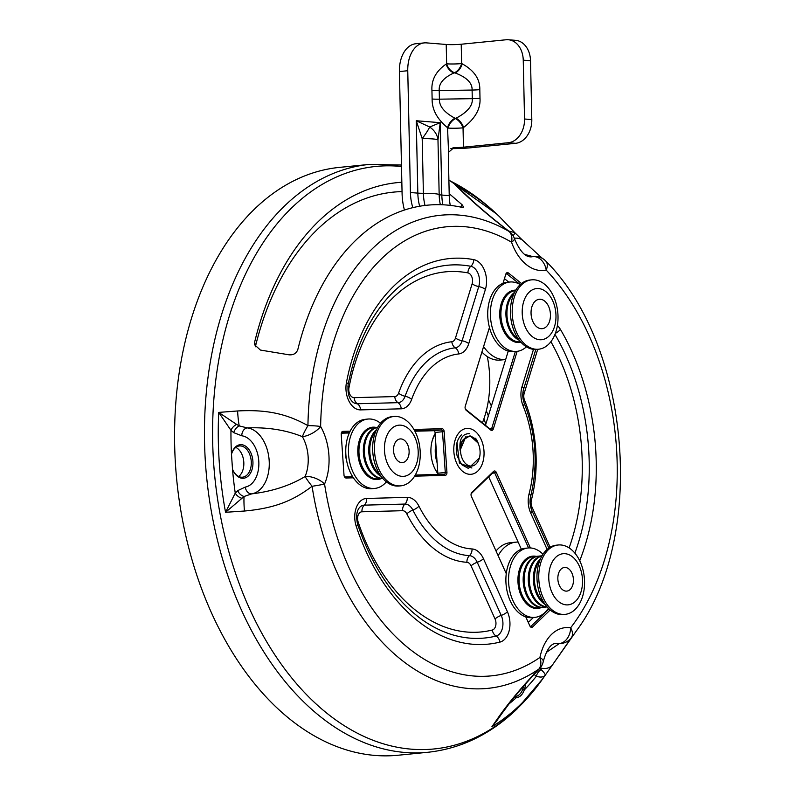 <?xml version="1.0" encoding="UTF-8"?>
<svg xmlns="http://www.w3.org/2000/svg" width="795" height="795" viewBox="0 0 795 795"><rect width="100%" height="100%" fill="white"/><g stroke="black" fill="none" stroke-linecap="round" stroke-linejoin="round"><path stroke-width="1.19" d="M505.839 274.126L503.036 283.298L505.839 274.126A2.951 1.928 -95.7 0 1 508.403 272.973L521.49 283.517M517.148 351.34L493.327 428.912A2.951 1.928 -95.7 0 1 490.763 430.055L466.218 410.3A2.951 1.928 -95.7 0 1 465.502 409.375A2.951 1.928 -95.7 0 1 465.214 406.394A2.951 1.928 -95.7 0 1 465.244 406.295L489.452 327.451M506.276 573.672L471.405 496.438A2.951 1.928 -95.7 0 1 471.167 493.606A2.951 1.928 -95.7 0 1 471.833 492.403L493.586 471.395A2.951 1.928 -95.7 0 1 496.299 472.409L530.404 547.954M550.19 609.974L532.59 626.967A2.951 1.928 -95.7 0 1 529.947 626.092A2.951 1.928 -95.7 0 1 529.877 625.953L525.783 616.88M413.937 429.459L442.02 428.704A2.951 1.928 -95.7 0 1 444.157 431.596L446.939 472.359A2.951 1.928 -95.7 0 1 445.21 475.35L414.602 476.175M353.387 477.815L346.143 478.014A2.951 1.928 -95.7 0 1 344.434 476.722A2.951 1.928 -95.7 0 1 344.006 475.122L341.224 434.358A2.951 1.928 -95.7 0 1 341.353 432.977A2.951 1.928 -95.7 0 1 342.953 431.357L350.158 431.168M546.284 652.457L559.332 643.562A14.767 11.031 -81.1 0 0 570.641 627.802A47.998 31.343 84.3 0 0 539.924 657.455A14.767 10.514 55.3 0 1 538.99 668.973A14.767 3.369 -136.6 0 0 539.527 668.704A14.767 14.767 0 0 0 543.253 661.579A14.767 4.859 -168.2 0 0 539.924 657.455A225.651 147.363 -95.7 0 1 324.569 484.046A47.998 31.343 -95.7 0 0 320.633 426.508A225.651 147.363 -95.7 0 1 511.553 242.207A14.767 10.106 -59.7 0 0 509.088 231.464A237.745 155.264 -95.7 0 0 372.418 248.626A237.745 155.264 -95.7 0 0 307.933 425.643A14.767 1.958 0.9 0 1 320.633 426.508A14.767 6.29 150.4 0 1 302.388 436.674A33.231 21.704 -95.7 0 1 305.111 476.503C289.996 485.626 272.238 491.409 251.816 493.844A7.384 5.585 79.9 0 1 245.277 487.077A25.847 16.884 84.3 0 0 258.772 461.03A25.847 16.884 84.3 0 0 241.769 435.789L233.76 432.669L230.957 430.304L218.714 412.406L237.596 410.965C266.375 409.395 286.468 413.619 307.933 425.643A14.767 2.355 120.7 0 0 302.388 436.674C286.071 430.045 267.706 427.114 247.315 427.899L239.265 425.931A7.384 4.889 -55.3 0 0 233.76 432.669M539.527 668.704C527.781 681.136 517.813 692.594 509.635 703.098L501.526 714.029A14.767 10.832 -145 0 1 499.25 716.206C510.102 700.932 523.348 685.191 538.99 668.973A237.745 155.264 -95.7 0 1 312.077 486.272A14.767 0.904 171.3 0 0 324.569 484.046A14.767 7.135 -157.2 0 0 305.111 476.503A14.767 1.759 -129 0 0 312.077 486.272C292.431 501.317 273.569 508.393 244.433 511.026L225.542 512.298L244.085 496.478L251.816 493.844A33.231 21.704 84.3 0 0 269.157 460.345A33.231 21.704 84.3 0 0 247.315 427.899A7.384 5.535 -83 0 0 241.769 435.789M540.222 667.919A14.767 10.832 35 0 0 552.614 664.709L552.614 664.709A14.767 10.832 35 0 0 552.654 664.65L571.347 637.739A14.767 9.202 -142.3 0 0 570.641 627.802A225.651 147.363 -95.7 0 0 546.195 270.101A14.767 11.15 -102.2 0 0 532.889 256.616A33.231 21.704 -95.7 0 1 531.308 256.865C525.356 257.282 519.711 251.131 514.355 238.43A14.767 14.767 0 0 0 509.506 231.673A14.767 4.054 -52 0 0 509.088 231.464C491.419 217.949 476.225 205.09 463.485 192.907L454.82 184.49L463.545 192.479M543.253 661.579C546.553 649.783 550.697 643.741 555.665 643.453A33.231 21.704 84.3 0 1 559.332 643.562A14.767 14.618 27.9 0 0 571.347 637.739A237.745 155.264 -95.7 0 0 576.216 631.131C646.544 537.112 630.604 345.388 545.768 261.038A14.767 8.566 136.5 0 1 546.195 270.101A47.998 31.343 -95.7 0 1 511.553 242.207A14.767 3.886 -19.3 0 0 514.355 238.43M499.25 716.206L491.886 726.749A289.459 189.031 84.3 0 0 520.228 704.758A289.459 189.031 84.3 0 0 544.933 675.661A289.459 189.031 84.3 0 0 545.191 675.293L552.654 664.65M401.833 182.264A274.484 179.253 84.3 0 0 318.706 221.159A274.484 179.253 84.3 0 0 254.688 341.939L255.424 346.769M449.185 193.652L462.084 204.732L463.684 207.117L461.597 207.276A249.073 162.657 84.3 0 0 355.872 240.16A249.073 162.657 84.3 0 0 297.877 349.343C296.495 353.318 293.574 355.136 289.122 354.818L260.402 350.058L254.658 344.831L254.688 341.939M462.084 204.732L460.752 207.088M402.041 191.595A265.411 173.33 84.3 0 0 317.424 229.387A265.411 173.33 84.3 0 0 255.573 345.944M237.596 410.965A14.767 1.381 85.9 0 0 239.265 425.931L236.622 424.411A7.384 4.353 -44.7 0 0 230.957 430.304A277.356 181.131 84.3 0 0 231.484 454.233A16.874 11.021 -95.7 0 1 231.564 453.915A16.874 11.021 -95.7 0 1 247.662 447.943A16.874 11.021 -95.7 0 1 250.216 473.611A16.874 11.021 -95.7 0 1 233.263 470.918A16.874 11.021 -95.7 0 1 232.508 469.259L231.484 454.233M244.433 511.026A14.767 1.381 -94.1 0 1 244.085 496.478A7.384 5.128 50.5 0 1 237.725 490.624L245.277 487.077M241.66 498.197A7.384 4.671 39 0 1 235.25 493.129L237.725 490.624M236.622 424.411L218.714 412.406A289.459 189.031 84.3 0 0 225.542 512.298L235.25 493.129A277.356 181.131 84.3 0 1 232.508 469.259M233.114 470.63A15.691 10.246 -95.7 0 0 242.535 477.189A15.691 10.246 -95.7 0 0 249.332 453.508A15.691 10.246 -95.7 0 0 239.424 445.955A15.691 10.246 -95.7 0 0 231.444 454.372L231.415 454.482M238.699 476.473A15.691 10.246 84.3 0 0 241.879 454.253A15.691 10.246 84.3 0 0 235.807 447.406M523.517 686.304A15.691 10.246 -95.7 0 1 522.693 689.444C520.983 693.707 518.499 696.112 515.23 696.639L516.253 697.722A16.874 11.021 -95.7 0 1 513.977 697.642M525.475 684.078A16.874 11.021 -95.7 0 1 524.273 689.981L522.693 689.444M401.485 166.493A292.719 191.158 -95.7 0 0 292.053 207.525A292.719 191.158 -95.7 0 0 249.242 608.076A292.719 191.158 -95.7 0 0 517.972 707.888A292.719 191.158 -95.7 0 0 542.965 678.473L545.191 675.293C543.323 677.26 540.381 677.579 536.377 676.227L533.515 674.021M501.069 714.685L491.886 726.749L496.319 721.453M545.191 675.283L545.191 675.293C545.42 674.309 544.068 672.421 541.156 669.629A7.384 4.999 -58.2 0 0 536.377 676.227A277.356 181.131 -95.7 0 1 524.273 689.981C522.504 694.741 519.831 697.314 516.253 697.722A277.356 181.131 -95.7 0 1 509.029 703.883M545.201 675.283L576.216 631.131M541.156 669.629L539.557 667.73M528.287 622.445L533.395 617.516M521.361 549.226L488.677 476.821M508.79 282.126L504.467 278.638M485.457 425.305L508.253 351.102M437.588 474.446A1.769 1.153 84.3 0 0 437.826 473.204L435.044 432.45A1.769 1.153 84.3 0 0 433.762 430.711L414.901 431.218M349.293 432.977L341.343 433.186M484.761 211.679L491.101 216.965M508.651 231.007L514.683 232.567M524.72 254.4L532.889 256.616A14.767 14.708 119.7 0 1 542.389 258.375A14.767 14.708 119.7 0 0 542.389 258.375A14.767 14.767 0 0 1 545.768 261.038A14.767 8.566 136.5 0 0 545.589 260.849A14.767 14.708 119.7 0 0 542.389 258.385L523.13 240.776A14.767 11.359 134.1 0 0 514.305 238.291M513.153 235.827L515.051 232.935L523.13 240.776M463.485 192.907A14.767 11.359 -45.9 0 1 465.502 194.377L474.853 203.063C484.453 211.639 496 221.169 509.506 231.673M515.051 232.935L499.27 216.459A289.459 189.031 84.3 0 0 454.82 184.49L465.502 194.377M435.839 444.097A25.838 16.874 84.3 0 0 437.111 462.769M548.997 608.91L531.249 626.043A1.769 1.153 -95.7 0 1 530.732 626.291A1.769 1.153 -95.7 0 1 529.778 625.725M471.087 493.963A1.769 1.153 -95.7 0 1 471.395 493.496L493.148 472.498A1.769 1.153 -95.7 0 1 493.665 472.25A1.769 1.153 -95.7 0 1 494.778 473.104L528.576 547.954M505.65 274.782A1.769 1.153 -95.7 0 1 506.544 273.878A1.769 1.153 -95.7 0 1 507.19 274.096L520.228 284.59A34.851 22.767 -95.7 0 0 509.843 282.016A34.851 22.767 -95.7 0 0 499.846 286.916A34.851 22.767 84.3 0 0 492.095 327.073A34.851 22.767 84.3 0 0 516.74 351.39A34.851 22.767 84.3 0 0 526.409 346.819M515.349 351.529L491.727 428.425A1.769 1.153 -95.7 0 1 490.843 429.33A1.769 1.153 -95.7 0 1 490.187 429.111L465.651 409.355A1.769 1.153 -95.7 0 1 465.353 409.037M465.145 406.662L489.462 327.49M341.274 433.345A1.769 1.153 -95.7 0 1 342.089 432.629A1.769 1.153 -95.7 0 1 342.138 432.629L349.542 432.43M414.622 430.681L441.215 429.976A1.769 1.153 -95.7 0 1 442.497 431.705L445.279 472.469A1.769 1.153 -95.7 0 1 444.296 474.257A1.769 1.153 -95.7 0 1 444.246 474.267L415.278 475.042M352.672 476.722L345.169 476.921A1.769 1.153 -95.7 0 1 344.285 476.384M254.758 208.846A295.382 192.907 84.3 0 0 189.101 549.206A295.382 192.907 84.3 0 0 397.977 755.25L427.859 752.279A295.382 192.907 -95.7 0 1 218.983 546.235A295.382 192.907 -95.7 0 1 284.64 205.875A295.382 192.907 -95.7 0 1 369.397 164.406L339.515 167.377A295.382 192.907 -95.7 0 0 254.758 208.846M456.986 442.596L459.391 463.018L471.872 468.007M475.758 439.377L477.835 442.716M478.481 444.117L477.994 442.666A18.464 12.054 84.3 0 0 475.549 438.254M479.514 447.366A14.916 9.739 84.3 0 0 477.904 442.865A14.916 9.739 84.3 0 0 465.463 437.687A14.916 9.739 84.3 0 0 461.08 455.068A14.916 9.739 84.3 0 0 470.143 466.009A14.916 9.739 84.3 0 0 479.405 457.9A14.916 9.739 84.3 0 0 479.514 447.366M461.418 434.905C456.529 439.903 455.108 446.939 457.165 456.022L461.696 464.668L468.424 468.424L479.405 457.9M477.904 442.865L470.054 435.789L462.62 440.251A15.184 9.918 84.3 0 0 460.116 450.358C459.053 439.108 462.223 433.533 469.646 433.663M460.116 450.358L465.8 436.753M487.295 356.577A84.777 55.362 -95.7 0 1 482.406 422.851M437.826 473.621A28.213 18.424 -95.7 0 1 435.044 469.07A28.213 18.424 -95.7 0 1 432.212 440.649A28.213 18.424 -95.7 0 1 435.123 433.603M412.834 207.654A44.311 33.32 94.6 0 1 410.419 192.529L407.755 70.725L399.418 71.56L402.081 193.354A55.382 41.648 -85.4 0 0 404.446 210.039M399.418 71.56A29.534 19.289 -95.7 0 1 415.894 43.725L424.242 42.9A29.534 19.289 84.3 0 0 407.755 70.725M410.419 192.529L417.832 193.125L416.252 120.741L429.678 127.011L440.241 122.678L441.821 195.053L449.235 195.659A44.311 33.32 -85.4 0 0 450.278 205.378M449.235 195.659L448.34 154.747A7.384 4.82 -95.7 0 1 448.569 152.272L453.895 147.641L454.978 147.592L452.931 147.791M454.978 147.592A10.633 0.944 -1.3 0 0 463.465 147.184L463.038 127.836L463.604 127.468C475.231 118.465 480.697 108.726 480.001 98.272L479.812 89.646C480.041 79.083 474.178 70.477 462.213 63.829L461.637 63.58A10.633 0.944 -1.3 0 1 446.641 63.819L446.214 44.47L426.527 42.88A29.534 19.289 84.3 0 0 424.242 42.9M446.214 44.47A10.633 0.944 178.7 0 0 461.219 44.232L506.077 39.77A22.151 16.665 -85.4 0 1 508.333 39.75L515.607 40.336A22.151 16.665 94.6 0 1 530.523 60.758L531.805 119.588A22.151 16.665 94.6 0 1 515.597 143.309L470.411 147.8A21.266 1.898 178.7 0 1 450.864 148.625M463.465 147.184L508.323 142.722A22.151 16.665 -85.4 0 0 524.541 119.002L523.249 60.172A22.151 16.665 -85.4 0 0 508.333 39.75M461.219 44.232L461.637 63.58A10.633 6.787 -66.5 0 1 454.492 72.673A10.633 7.761 -118.6 0 1 446.641 63.819L446.154 64.077C436.038 71.083 431.297 79.858 431.933 90.391L432.122 99.017C431.953 109.501 437.091 119.071 447.545 127.717A10.633 7.046 124.6 0 1 454.988 118.236L456.052 118.216C467.49 112.155 472.896 105.646 472.29 98.669L439.406 99.176C439.148 106.172 444.345 112.532 454.988 118.236L456.052 118.216A10.633 6.072 57.1 0 1 463.604 127.468M429.668 127.021A21.266 17.639 8 0 1 437.975 139.88L440.241 122.678L416.252 120.741L422.195 138.598A21.266 1.898 -1.3 0 1 437.975 139.88L439.168 194.586A11.07 0.984 -1.3 0 0 441.821 195.053A44.311 33.32 94.6 0 0 442.875 204.782M429.678 127.021A21.266 3.011 128.9 0 1 422.195 138.608M462.213 63.829A10.633 6.787 -66.5 0 1 455.058 72.921L454.005 72.931C443.58 77.662 438.651 83.535 439.218 90.56L439.406 99.176A10.633 0.944 178.7 0 1 432.122 99.017M463.038 127.836A10.633 6.072 57.1 0 0 455.495 118.584A10.633 7.046 124.6 0 0 448.042 128.065A10.633 0.944 178.7 0 0 463.038 127.836M446.154 64.077A10.633 7.761 -118.6 0 0 454.005 72.931L455.058 72.921C466.715 77.294 472.399 82.998 472.101 90.054L439.218 90.56A10.633 0.944 178.7 0 1 431.933 90.391M435.173 434.408A25.847 16.884 84.3 0 0 432.043 441.285M434.756 468.484A25.847 16.884 84.3 0 0 437.816 473.124M518.141 542.081A41.867 27.338 84.3 0 0 515.866 542.16L510.261 542.717A41.867 27.338 84.3 0 0 498.246 548.6A41.867 27.338 84.3 0 0 496.04 551.005M515.866 542.16A41.867 27.338 84.3 0 0 503.851 548.033A41.867 27.338 84.3 0 0 498.157 555.695M481.919 352.066A41.867 27.338 84.3 0 0 500.363 360.065L505.66 359.539A41.867 27.338 84.3 0 1 483.599 346.6M535.045 301.355A14.767 9.649 84.3 0 0 531.766 318.368A14.767 9.649 84.3 0 0 542.21 328.673A14.767 9.649 84.3 0 0 546.443 326.596A14.767 9.649 -95.7 0 0 549.723 309.583A14.767 9.649 -95.7 0 0 539.288 299.278A14.767 9.649 -95.7 0 0 535.045 301.355M529.172 292.172A25.698 16.784 -95.7 0 1 552.764 300.937A25.698 16.784 -95.7 0 1 549.007 336.106A25.698 16.784 84.3 0 1 525.416 327.341A25.698 16.784 84.3 0 1 529.172 292.172M521.659 284.739A34.851 22.767 -95.7 0 1 531.656 279.85A34.851 22.767 -95.7 0 1 556.311 304.167A34.851 22.767 -95.7 0 1 548.56 344.324A34.851 22.767 84.3 0 1 538.563 349.224A34.851 22.767 84.3 0 1 513.908 324.907A34.851 22.767 84.3 0 1 521.659 284.739M531.656 279.85L529.877 280.029A34.851 22.767 -95.7 0 0 519.88 284.918A34.851 22.767 84.3 0 0 512.129 325.085A34.851 22.767 84.3 0 0 536.774 349.393L538.563 349.224M514.564 292.391A25.698 16.784 84.3 0 0 512.884 293.792A25.698 16.784 84.3 0 0 506.276 318.924A25.698 16.784 84.3 0 0 519.324 340.29M513.987 293.613A25.698 16.784 84.3 0 0 513.908 293.693A25.698 16.784 84.3 0 0 507.13 317.394A25.698 16.784 84.3 0 0 518.519 339.207M509.843 282.016L507.17 282.285A34.851 22.767 -95.7 0 0 497.173 287.174A34.851 22.767 84.3 0 0 489.422 327.341A34.851 22.767 84.3 0 0 514.077 351.658L516.74 351.39M391.398 428.793A25.698 16.784 -95.7 0 1 415 437.558A25.698 16.784 -95.7 0 1 411.234 472.727A25.698 16.784 84.3 0 1 387.642 463.962A25.698 16.784 84.3 0 1 391.398 428.793M396.735 440.609A11.875 7.751 -95.7 0 1 400.143 438.939A11.875 7.751 -95.7 0 1 408.541 447.227A11.875 7.751 -95.7 0 1 405.907 460.911A11.875 7.751 -95.7 0 1 402.499 462.571A11.875 7.751 -95.7 0 1 394.101 454.293A11.875 7.751 -95.7 0 1 396.735 440.609M383.886 421.36A34.851 22.767 -95.7 0 1 393.883 416.471A34.851 22.767 -95.7 0 1 418.538 440.788A34.851 22.767 -95.7 0 1 410.786 480.945A34.851 22.767 84.3 0 1 400.789 485.844A34.851 22.767 84.3 0 1 376.134 461.527A34.851 22.767 84.3 0 1 383.886 421.36M393.883 416.471L392.104 416.65A34.851 22.767 -95.7 0 0 382.107 421.539A34.851 22.767 84.3 0 0 374.356 461.706A34.851 22.767 84.3 0 0 399.001 486.013L400.789 485.844M377.675 427.332A25.698 16.784 84.3 0 0 371.335 430.791A25.698 16.784 84.3 0 0 365.432 459.639A25.698 16.784 84.3 0 0 382.753 478.381M376.472 429.678A25.698 16.784 84.3 0 0 375.727 430.353A25.698 16.784 84.3 0 0 369.009 454.661A25.698 16.784 84.3 0 0 381.113 476.324M377.714 427.283A25.698 16.784 84.3 0 0 377.685 427.283A25.698 16.784 84.3 0 0 370.301 430.89A25.698 16.784 84.3 0 0 364.597 460.504A25.698 16.784 84.3 0 0 382.763 478.431A25.698 16.784 84.3 0 0 382.793 478.431M375.767 431.288A25.698 16.784 84.3 0 0 380.109 474.883M374.783 488.428L372.11 488.687A34.851 22.767 84.3 0 1 347.465 464.379A34.851 22.767 84.3 0 1 355.216 424.212A34.851 22.767 -95.7 0 1 365.213 419.323L367.886 419.054A34.851 22.767 -95.7 0 0 357.889 423.954A34.851 22.767 84.3 0 0 350.138 464.111A34.851 22.767 84.3 0 0 374.783 488.428A34.851 22.767 84.3 0 0 384.79 483.529A34.851 22.767 -95.7 0 0 386.36 481.85M367.886 419.054A34.851 22.767 -95.7 0 1 380.527 423.228M346.998 462.422A21.713 14.181 -95.7 0 1 345.765 450.03M555.725 557.315A25.698 16.784 -95.7 0 1 579.317 566.08A25.698 16.784 -95.7 0 1 575.56 601.249A25.698 16.784 84.3 0 1 551.969 592.484A25.698 16.784 84.3 0 1 555.725 557.315M561.061 569.131A11.875 7.751 -95.7 0 1 564.46 567.471A11.875 7.751 -95.7 0 1 572.857 575.749A11.875 7.751 -95.7 0 1 570.224 589.433A11.875 7.751 -95.7 0 1 566.815 591.102A11.875 7.751 -95.7 0 1 558.418 582.815A11.875 7.751 -95.7 0 1 561.061 569.131M548.202 549.892A34.851 22.767 -95.7 0 1 558.209 544.992A34.851 22.767 -95.7 0 1 582.854 569.309A34.851 22.767 -95.7 0 1 575.103 609.467A34.851 22.767 84.3 0 1 565.106 614.366A34.851 22.767 84.3 0 1 540.461 590.049A34.851 22.767 84.3 0 1 548.202 549.892M558.209 544.992L556.42 545.171A34.851 22.767 -95.7 0 0 546.423 550.061A34.851 22.767 84.3 0 0 538.672 590.228A34.851 22.767 84.3 0 0 563.327 614.545L565.106 614.366M542.021 555.824A25.698 16.784 84.3 0 0 535.244 559.352A25.698 16.784 84.3 0 0 529.42 588.529A25.698 16.784 84.3 0 0 547.099 606.933L543.621 607.301A25.698 16.784 84.3 0 1 525.445 589.373A25.698 16.784 84.3 0 1 531.159 559.76A25.698 16.784 84.3 0 1 538.533 556.152L542.031 555.804M540.6 558.607A25.698 16.784 84.3 0 0 540.352 558.845A25.698 16.784 84.3 0 0 533.594 582.705A25.698 16.784 84.3 0 0 545.161 604.478M541.952 555.953A25.698 16.784 84.3 0 0 536.267 559.253A25.698 16.784 84.3 0 0 530.245 587.604A25.698 16.784 84.3 0 0 547.01 606.823M538.026 556.212A25.698 16.784 84.3 0 0 537.509 556.252A25.698 16.784 84.3 0 0 530.136 559.859A25.698 16.784 84.3 0 0 524.422 589.473A25.698 16.784 84.3 0 0 542.597 607.4A25.698 16.784 84.3 0 0 543.104 607.34M539.835 560.455A25.698 16.784 84.3 0 0 544.048 602.819M534.916 617.367L532.253 617.635A34.851 22.767 84.3 0 1 507.598 593.318A34.851 22.767 84.3 0 1 515.349 553.151A34.851 22.767 -95.7 0 1 525.346 548.262L528.019 547.994A34.851 22.767 -95.7 0 0 518.022 552.893A34.851 22.767 84.3 0 0 510.271 593.05A34.851 22.767 84.3 0 0 534.916 617.367A34.851 22.767 84.3 0 0 544.923 612.468A34.851 22.767 -95.7 0 0 548.361 608.284M528.019 547.994A34.851 22.767 -95.7 0 1 542.985 554.244M488.368 415.825L486.311 410.776M485.825 424.113L483.907 418.826M491.39 406.016L488.508 399.786M477.805 471.047A23.045 15.045 -95.7 0 1 456.658 463.187A23.045 15.045 -95.7 0 1 460.027 431.655A23.045 15.045 -95.7 0 1 481.174 439.516A23.045 15.045 -95.7 0 1 477.805 471.047M360.592 409.892A20.213 13.197 -95.7 0 1 346.441 382.574A193.751 126.524 -95.7 0 1 473.78 259.647A20.213 13.197 -95.7 0 1 485.407 289.41L468.762 343.609A20.213 13.197 -95.7 0 1 458.725 353.944A97.944 63.968 84.3 0 0 411.651 399.378A20.213 13.197 -95.7 0 1 401.217 408.809L360.592 409.892A7.443 5.635 -91.5 0 0 357.362 403.751A13.773 8.993 -95.7 0 1 353.119 402.33C349.075 398.971 347.405 393.038 348.14 384.541C355.564 347.534 369.228 318.119 389.153 296.326A187.312 122.321 -95.7 0 1 470.829 266.295A13.773 8.993 -95.7 0 1 478.749 286.578L462.104 340.777A13.773 8.993 -95.7 0 1 455.267 347.812A104.384 68.171 84.3 0 0 405.102 396.248A13.773 8.993 -95.7 0 1 397.987 402.668L357.362 403.751A7.384 5.585 -91.5 0 1 354.153 397.659A7.384 4.82 -95.7 0 1 348.975 387.682A7.384 2.325 10.9 0 1 347.832 386.857M407.269 497.362A20.213 13.197 -95.7 0 1 418.955 506.196A97.944 63.968 84.3 0 0 472.061 548.957A20.213 13.197 -95.7 0 1 483.459 558.706L507.439 611.822A20.213 13.197 -95.7 0 1 499.916 642.102A193.751 126.524 -95.7 0 1 356.269 526.429A20.213 13.197 -95.7 0 1 366.644 498.455L407.269 497.362A7.443 5.635 88.5 0 1 404.913 504.06A13.773 8.993 -95.7 0 1 412.873 510.082A104.384 68.171 84.3 0 0 469.467 555.645A13.773 8.993 -95.7 0 1 477.239 562.294L501.218 615.409A13.773 8.993 -95.7 0 1 496.1 636.04A187.312 122.321 -95.7 0 1 421.251 619.057C393.515 598.565 372.348 567.093 357.72 524.63C355.892 516.8 356.508 511.076 359.569 507.458A13.773 8.993 -95.7 0 1 364.289 505.153L404.913 504.06A7.384 5.585 88.5 0 0 402.578 510.698A7.384 4.82 -95.7 0 1 406.851 513.928A7.384 2.832 153.3 0 1 412.873 510.082A7.443 2.852 153.3 0 0 418.955 506.196M557.394 325.483A20.213 13.197 -95.7 0 1 560.395 329.378A193.751 126.524 -95.7 0 1 579.724 560.743M547.129 549.415L530.722 513.083A20.213 13.197 -95.7 0 1 529.063 493.924A97.944 63.968 84.3 0 0 523.04 405.718A20.213 13.197 -95.7 0 1 522.077 386.539L533.495 349.363M448.897 180.296A292.719 191.158 -95.7 0 1 496.776 214.103L448.887 179.968M532.59 626.967L530.186 626.152M471.833 492.403L471.395 493.496M493.586 471.395L493.148 472.498M496.299 472.409L492.264 473.353M508.403 272.973L505.948 274.215M493.327 428.912L489.591 428.634M490.763 430.055L490.187 429.111M466.218 410.3L465.651 409.355M342.953 431.357L342.029 432.639M442.02 428.704L441.215 429.976L433.762 430.711M444.157 431.596L435.044 432.45M446.939 472.359L437.826 473.204M445.21 475.35L444.246 474.267M346.143 478.014L345.169 476.921M346.441 382.574A7.443 2.345 10.9 0 1 348.14 384.541M473.78 259.647A7.443 5.535 100.7 0 1 470.829 266.295A7.384 5.495 100.7 0 0 467.897 272.884A7.384 4.82 -95.7 0 1 472.141 283.765A7.384 3.021 -162.9 0 0 478.749 286.578A7.443 3.051 -162.9 0 1 485.407 289.41M468.762 343.609A7.443 3.051 -162.9 0 0 462.104 340.777A7.384 3.021 -162.9 0 1 455.495 337.964A7.384 4.82 -95.7 0 1 451.828 341.741A7.384 5.595 -96.4 0 0 455.267 347.812A7.443 5.635 -96.4 0 1 458.725 353.944M411.651 399.378A7.443 3.299 -160.4 0 0 405.102 396.248A7.384 3.279 -160.4 0 1 398.593 393.128A7.384 4.82 -95.7 0 1 394.777 396.576L354.153 397.659M401.217 408.809A7.443 5.635 -91.5 0 0 397.987 402.668A7.384 5.585 -91.5 0 1 394.777 396.576M348.975 387.682A180.922 118.157 -95.7 0 1 467.897 272.884M472.141 283.765L455.495 337.964M451.828 341.741A110.773 72.335 84.3 0 0 398.593 393.128M472.061 548.957A7.443 5.605 93.3 0 1 469.467 555.645A7.384 5.565 93.3 0 0 466.904 562.284A7.384 4.82 -95.7 0 1 471.067 565.851A7.384 2.564 155.7 0 1 477.239 562.294A7.443 2.584 155.7 0 0 483.459 558.706M507.439 611.822A7.443 2.584 155.7 0 1 501.218 615.409A7.384 2.564 155.7 0 0 495.047 618.967A7.384 4.82 -95.7 0 1 492.304 630.028A7.384 5.565 -104 0 0 496.1 636.04A7.443 5.615 -104 0 1 499.916 642.102M356.269 526.429A7.443 1.848 -18.5 0 0 357.72 524.63M366.644 498.455A7.443 5.635 88.5 0 1 364.289 505.153A7.384 5.585 88.5 0 0 361.954 511.791L402.578 510.698M406.851 513.928A110.773 72.335 84.3 0 0 466.904 562.284M471.067 565.851L495.047 618.967M492.304 630.028A180.922 118.157 -95.7 0 1 358.157 522.017A7.384 1.838 -18.5 0 0 357.194 522.782M358.157 522.017A7.384 4.82 -95.7 0 1 361.954 511.791M560.395 329.378A7.443 3.269 149.4 0 1 555.377 333.334M554.97 334.407A187.312 122.321 -95.7 0 1 574.874 553.121M530.722 513.083A7.443 2.584 -24.3 0 0 531.895 510.579C529.947 505.918 529.53 501.178 530.663 496.358C538.235 465.105 536.118 434.149 524.332 403.492C522.534 398.643 522.285 393.903 523.577 389.282L535.81 349.462M529.063 493.924A7.443 2.782 14.6 0 1 530.663 496.358M523.04 405.718A7.443 2.305 -22 0 0 524.332 403.492M522.077 386.539A7.443 3.051 17.1 0 1 523.577 389.282M550.13 547.238L531.984 507.051A7.384 4.82 -95.7 0 1 531.378 500.045A110.773 72.335 84.3 0 0 524.561 400.302A7.384 4.82 -95.7 0 1 524.203 393.286L537.718 349.303M524.203 393.286A7.384 3.021 17.1 0 1 522.981 391.965M550.895 341.691A180.922 118.157 -95.7 0 1 569.121 547.914M531.984 507.051A7.384 2.564 -24.3 0 0 531.02 508.234M531.378 500.045A7.384 2.763 14.6 0 1 530.176 498.932M524.561 400.302A7.384 2.286 -22 0 0 523.587 401.306M531.805 119.588L524.541 119.002M515.597 143.309L508.323 142.722M448.569 152.272L447.545 127.717M440.341 204.693A42.373 31.87 94.6 0 1 439.168 194.586A21.266 1.898 -1.3 0 0 423.397 193.304L422.195 138.598M425.037 205.438A42.373 31.87 94.6 0 1 423.397 193.304A11.07 0.984 178.7 0 1 417.832 193.125A44.311 33.32 -85.4 0 0 419.661 206.233M480.001 98.272A10.633 0.944 -1.3 0 1 472.29 98.669L472.101 90.054A10.633 0.944 -1.3 0 0 479.812 89.646M523.249 60.172L530.523 60.758M515.478 290.662L515.249 290.682A25.698 16.784 84.3 0 0 507.876 294.289A25.698 16.784 84.3 0 0 502.162 323.903A25.698 16.784 84.3 0 0 520.337 341.83L520.566 341.81M515.796 290.125A26.285 17.172 84.3 0 0 506.872 293.862A26.285 17.172 84.3 0 0 501.307 325.155A26.285 17.172 84.3 0 0 520.983 342.277M377.685 427.283L373.292 427.72A25.698 16.784 84.3 0 0 365.919 431.327A25.698 16.784 84.3 0 0 360.205 460.941A25.698 16.784 84.3 0 0 378.38 478.868L382.763 478.431M376.124 427.442A26.285 17.172 84.3 0 0 364.915 430.9A26.285 17.172 84.3 0 0 359.857 463.803A26.285 17.172 84.3 0 0 381.212 478.58M537.509 556.252L533.425 556.659A25.698 16.784 84.3 0 0 526.052 560.266A25.698 16.784 84.3 0 0 520.337 589.88A25.698 16.784 84.3 0 0 538.513 607.807L542.597 607.4M536.257 556.381A26.285 17.172 84.3 0 0 525.048 559.839A26.285 17.172 84.3 0 0 520 592.742A26.285 17.172 84.3 0 0 541.345 607.519M499.27 216.459L496.776 214.103M501.526 714.029L496.239 721.572M542.965 678.473L517.177 708.812C490.763 734.202 460.991 748.691 427.859 752.279M401.455 165.032L369.397 164.406M548.828 548.073L531.895 510.579"/></g></svg>
